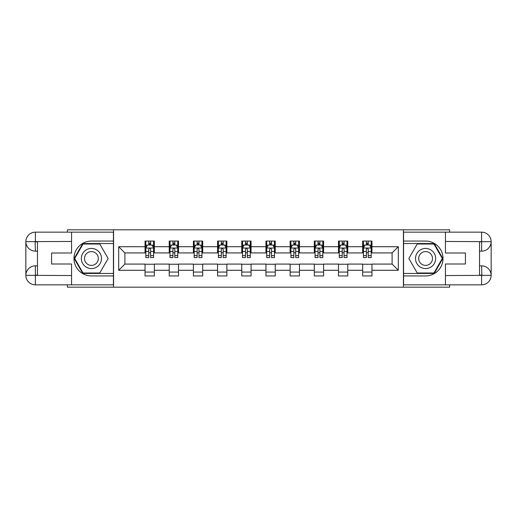 <?xml version="1.0" encoding="UTF-8"?>
<svg xmlns="http://www.w3.org/2000/svg" width="517" height="517" viewBox="0 0 517 517"><rect width="100%" height="100%" fill="white"/><g stroke="black" fill="none" stroke-linecap="round" stroke-linejoin="round"><path stroke-width="0.78" d="M67.391 284.848L67.391 287.174L449.609 287.174L449.609 284.848M449.609 232.152L449.609 229.826L403.422 229.826L403.422 287.174M403.422 229.826L67.391 229.826L67.391 232.152M113.578 287.174L113.578 229.826M371.956 246.719L371.956 241.064L362.656 241.064L362.656 246.719L347.779 246.719L347.779 241.064L338.48 241.064L338.48 246.719L323.597 246.719L323.597 241.064L314.297 241.064L314.297 246.719L299.421 246.719L299.421 241.064L290.121 241.064L290.121 246.719L275.238 246.719L275.238 241.064L265.938 241.064L265.938 246.719L251.062 246.719L251.062 241.064L241.762 241.064L241.762 246.719L226.879 246.719L226.879 241.064L217.579 241.064L217.579 246.719L202.703 246.719L202.703 241.064L193.403 241.064L193.403 246.719L178.52 246.719L178.52 241.064L169.221 241.064L169.221 246.719L154.344 246.719L154.344 241.064L145.044 241.064L145.044 246.719L118.69 246.719L118.69 270.281L124.894 264.077L145.044 264.077L145.044 275.936L154.344 275.936L154.344 264.077L169.221 264.077L169.221 275.936L178.52 275.936L178.52 264.077L193.403 264.077L193.403 275.936L202.703 275.936L202.703 264.077L217.579 264.077L217.579 275.936L226.879 275.936L226.879 264.077L241.762 264.077L241.762 275.936L251.062 275.936L251.062 264.077L265.938 264.077L265.938 275.936L275.238 275.936L275.238 264.077L290.121 264.077L290.121 275.936L299.421 275.936L299.421 264.077L314.297 264.077L314.297 275.936L323.597 275.936L323.597 264.077L338.48 264.077L338.48 275.936L347.779 275.936L347.779 264.077L362.656 264.077L362.656 275.936L371.956 275.936L371.956 264.077L392.106 264.077L392.106 252.923L371.956 252.923L371.956 246.719L398.31 246.719L398.31 270.281L371.956 270.281M362.656 270.281L347.779 270.281M338.48 270.281L323.597 270.281M314.297 270.281L299.421 270.281M290.121 270.281L275.238 270.281M265.938 270.281L251.062 270.281M241.762 270.281L226.879 270.281M217.579 270.281L202.703 270.281M193.403 270.281L178.52 270.281M169.221 270.281L154.344 270.281M145.044 270.281L118.69 270.281M362.656 246.719L362.656 252.923L347.779 252.923L347.779 246.719M338.48 246.719L338.48 252.923L323.597 252.923L323.597 246.719M314.297 246.719L314.297 252.923L299.421 252.923L299.421 246.719M290.121 246.719L290.121 252.923L275.238 252.923L275.238 246.719M265.938 246.719L265.938 252.923L251.062 252.923L251.062 246.719M241.762 246.719L241.762 252.923L226.879 252.923L226.879 246.719M217.579 246.719L217.579 252.923L202.703 252.923L202.703 246.719M193.403 246.719L193.403 252.923L178.52 252.923L178.52 246.719M169.221 246.719L169.221 252.923L154.344 252.923L154.344 246.719M145.044 246.719L145.044 252.923L124.894 252.923L118.69 246.719M124.894 252.923L124.894 264.077M398.31 270.281L392.106 264.077M392.106 252.923L398.31 246.719M145.044 244.935L145.82 244.935M148.76 244.935L150.621 244.935M153.568 244.935L154.344 244.935M145.044 252.768L145.82 252.768M148.76 252.768L150.621 252.768M153.568 252.768L154.344 252.768M145.044 264.232L154.344 264.232M145.044 272.065L154.344 272.065M169.221 264.232L178.52 264.232M169.221 272.065L178.52 272.065M169.221 244.935L169.996 244.935M172.943 244.935L174.804 244.935M177.745 244.935L178.52 244.935M169.221 252.768L169.996 252.768M172.943 252.768L174.804 252.768M177.745 252.768L178.52 252.768M193.403 264.232L202.703 264.232M193.403 272.065L202.703 272.065M193.403 244.935L194.179 244.935M197.119 244.935L198.98 244.935M201.927 244.935L202.703 244.935M193.403 252.768L194.179 252.768M197.119 252.768L198.98 252.768M201.927 252.768L202.703 252.768M217.579 264.232L226.879 264.232M217.579 272.065L226.879 272.065M217.579 244.935L218.355 244.935M221.302 244.935L223.163 244.935M226.103 244.935L226.879 244.935M217.579 252.768L218.355 252.768M221.302 252.768L223.163 252.768M226.103 252.768L226.879 252.768M241.762 264.232L251.062 264.232M241.762 272.065L251.062 272.065M241.762 244.935L242.538 244.935M245.478 244.935L247.339 244.935M250.286 244.935L251.062 244.935M241.762 252.768L242.538 252.768M245.478 252.768L247.339 252.768M250.286 252.768L251.062 252.768M265.938 264.232L275.238 264.232M265.938 272.065L275.238 272.065M265.938 244.935L266.714 244.935M269.661 244.935L271.522 244.935M274.462 244.935L275.238 244.935M265.938 252.768L266.714 252.768M269.661 252.768L271.522 252.768M274.462 252.768L275.238 252.768M290.121 264.232L299.421 264.232M290.121 272.065L299.421 272.065M290.121 244.935L290.897 244.935M293.837 244.935L295.698 244.935M298.645 244.935L299.421 244.935M290.121 252.768L290.897 252.768M293.837 252.768L295.698 252.768M298.645 252.768L299.421 252.768M314.297 264.232L323.597 264.232M314.297 272.065L323.597 272.065M314.297 244.935L315.073 244.935M318.02 244.935L319.881 244.935M322.821 244.935L323.597 244.935M314.297 252.768L315.073 252.768M318.02 252.768L319.881 252.768M322.821 252.768L323.597 252.768M338.48 264.232L347.779 264.232M338.48 272.065L347.779 272.065M338.48 244.935L339.255 244.935M342.196 244.935L344.057 244.935M347.004 244.935L347.779 244.935M338.48 252.768L339.255 252.768M342.196 252.768L344.057 252.768M347.004 252.768L347.779 252.768M362.656 264.232L371.956 264.232M362.656 272.065L371.956 272.065M362.656 244.935L363.432 244.935M366.379 244.935L368.24 244.935M371.18 244.935L371.956 244.935M362.656 252.768L363.432 252.768M366.379 252.768L368.24 252.768M371.18 252.768L371.956 252.768M150.621 243.08L148.76 243.08M153.568 255.624L150.621 255.624L150.621 257.569L153.568 257.569L153.568 248.115L152.017 245.013L147.364 245.013L145.82 248.115L145.82 257.569L148.76 257.569L148.76 255.624L145.82 255.624M145.82 248.115L145.82 241.064M153.568 248.115L153.568 241.064M148.76 245.013L148.76 241.064M150.621 241.064L150.621 245.013M150.621 255.624L150.621 249.278C150.001 248.082 149.381 248.082 148.76 249.278L148.76 255.624M96.453 249.776A10.075 10.075 0 0 0 82.688 253.466A10.075 10.075 0 0 0 86.378 267.224A10.075 10.075 0 0 0 100.136 263.534A10.075 10.075 0 0 0 96.453 249.776M94.863 252.529A6.895 6.895 0 0 0 85.441 255.049A6.895 6.895 0 0 0 87.968 264.471A6.895 6.895 0 0 0 97.39 261.951A6.895 6.895 0 0 0 94.863 252.529M99.781 272.995L83.05 272.995L74.681 258.5L83.05 244.005L99.781 244.005L108.15 258.5L99.781 272.995M430.622 249.776A10.075 10.075 0 0 0 416.864 253.466A10.075 10.075 0 0 0 420.547 267.224A10.075 10.075 0 0 0 434.312 263.534A10.075 10.075 0 0 0 430.622 249.776M429.032 252.529A6.895 6.895 0 0 0 419.61 255.049A6.895 6.895 0 0 0 422.137 264.471A6.895 6.895 0 0 0 431.559 261.951A6.895 6.895 0 0 0 429.032 252.529M433.95 272.995L417.219 272.995L408.85 258.5L417.219 244.005L433.95 244.005L442.319 258.5L433.95 272.995M37.476 251.139L35.382 251.139A9.532 9.532 0 0 1 25.85 241.685A9.532 9.532 0 0 1 35.382 232.152L113.423 232.152L113.423 241.064L91.412 241.064A17.436 17.436 0 0 0 73.976 258.5A17.436 17.436 0 0 0 91.412 275.936L113.423 275.936L113.423 284.848L35.382 284.848A9.532 9.532 0 0 1 25.85 275.315A9.532 9.532 0 0 1 35.382 265.861L37.476 265.861M113.423 275.936L113.423 241.064M71.572 232.152L71.572 253L51.577 253L51.577 264L71.572 264L71.572 284.848M35.15 241.613L35.382 251.139A9.532 9.532 0 0 1 25.85 241.685L25.85 275.315L71.572 275.548M35.382 275.548L35.382 284.848A9.532 9.532 0 0 1 25.85 275.315A9.532 9.532 0 0 1 35.382 265.861L35.382 275.16L37.476 275.16L37.476 241.84L35.382 241.84M113.423 243.546L82.778 243.546L74.144 258.5L82.778 273.454L113.423 273.454M35.382 251.139A9.532 9.532 0 0 1 25.85 241.685L35.137 241.613M479.524 265.861L481.618 265.861A9.532 9.532 0 0 1 491.15 275.315A9.532 9.532 0 0 1 481.618 284.848L403.577 284.848L403.577 275.936L425.588 275.936A17.436 17.436 0 0 0 443.024 258.5A17.436 17.436 0 0 0 425.588 241.064L403.577 241.064L403.577 232.152L481.618 232.152A9.532 9.532 0 0 1 491.15 241.685A9.532 9.532 0 0 1 481.618 251.139L479.524 251.139M403.577 241.064L403.577 275.936M445.428 284.848L445.428 264L465.423 264L465.423 253L445.428 253L445.428 232.152M481.85 275.387L481.618 265.861A9.532 9.532 0 0 1 491.15 275.315L491.15 241.685L445.428 241.452M481.618 241.452L481.618 232.152A9.532 9.532 0 0 1 491.15 241.685A9.532 9.532 0 0 1 481.618 251.139L481.618 241.84L479.524 241.84L479.524 275.16L481.618 275.16M403.577 273.454L434.222 273.454L442.856 258.5L434.222 243.546L403.577 243.546M481.618 265.861A9.532 9.532 0 0 1 491.15 275.315L481.863 275.387M174.804 243.08L172.943 243.08M177.745 255.624L174.804 255.624L174.804 257.569L177.745 257.569L177.745 248.115L176.194 245.013L171.547 245.013L169.996 248.115L169.996 257.569L172.943 257.569L172.943 255.624L169.996 255.624M169.996 248.115L169.996 241.064M177.745 248.115L177.745 241.064M172.943 245.013L172.943 241.064M174.804 241.064L174.804 245.013M174.804 255.624L174.804 249.278C174.184 248.082 173.563 248.082 172.943 249.278L172.943 255.624M198.98 243.08L197.119 243.08M201.927 255.624L198.98 255.624L198.98 257.569L201.927 257.569L201.927 248.115L200.376 245.013L195.723 245.013L194.179 248.115L194.179 257.569L197.119 257.569L197.119 255.624L194.179 255.624M194.179 248.115L194.179 241.064M201.927 248.115L201.927 241.064M197.119 245.013L197.119 241.064M198.98 241.064L198.98 245.013M198.98 255.624L198.98 249.278C198.36 248.082 197.74 248.082 197.119 249.278L197.119 255.624M223.163 243.08L221.302 243.08M226.103 255.624L223.163 255.624L223.163 257.569L226.103 257.569L226.103 248.115L224.559 245.013L219.906 245.013L218.355 248.115L218.355 257.569L221.302 257.569L221.302 255.624L218.355 255.624M218.355 248.115L218.355 241.064M226.103 248.115L226.103 241.064M221.302 245.013L221.302 241.064M223.163 241.064L223.163 245.013M223.163 255.624L223.163 249.278C222.543 248.082 221.922 248.082 221.302 249.278L221.302 255.624M247.339 243.08L245.478 243.08M250.286 255.624L247.339 255.624L247.339 257.569L250.286 257.569L250.286 248.115L248.735 245.013L244.082 245.013L242.538 248.115L242.538 257.569L245.478 257.569L245.478 255.624L242.538 255.624M242.538 248.115L242.538 241.064M250.286 248.115L250.286 241.064M245.478 245.013L245.478 241.064M247.339 241.064L247.339 245.013M247.339 255.624L247.339 249.278C246.719 248.082 246.098 248.082 245.478 249.278L245.478 255.624M271.522 243.08L269.661 243.08M274.462 255.624L271.522 255.624L271.522 257.569L274.462 257.569L274.462 248.115L272.918 245.013L268.265 245.013L266.714 248.115L266.714 257.569L269.661 257.569L269.661 255.624L266.714 255.624M266.714 248.115L266.714 241.064M274.462 248.115L274.462 241.064M269.661 245.013L269.661 241.064M271.522 241.064L271.522 245.013M271.522 255.624L271.522 249.278C270.902 248.082 270.281 248.082 269.661 249.278L269.661 255.624M295.698 243.08L293.837 243.08M298.645 255.624L295.698 255.624L295.698 257.569L298.645 257.569L298.645 248.115L297.094 245.013L292.441 245.013L290.897 248.115L290.897 257.569L293.837 257.569L293.837 255.624L290.897 255.624M290.897 248.115L290.897 241.064M298.645 248.115L298.645 241.064M293.837 245.013L293.837 241.064M295.698 241.064L295.698 245.013M295.698 255.624L295.698 249.278C295.078 248.082 294.457 248.082 293.837 249.278L293.837 255.624M319.881 243.08L318.02 243.08M322.821 255.624L319.881 255.624L319.881 257.569L322.821 257.569L322.821 248.115L321.277 245.013L316.624 245.013L315.073 248.115L315.073 257.569L318.02 257.569L318.02 255.624L315.073 255.624M315.073 248.115L315.073 241.064M322.821 248.115L322.821 241.064M318.02 245.013L318.02 241.064M319.881 241.064L319.881 245.013M319.881 255.624L319.881 249.278C319.26 248.082 318.64 248.082 318.02 249.278L318.02 255.624M344.057 243.08L342.196 243.08M347.004 255.624L344.057 255.624L344.057 257.569L347.004 257.569L347.004 248.115L345.453 245.013L340.806 245.013L339.255 248.115L339.255 257.569L342.196 257.569L342.196 255.624L339.255 255.624M339.255 248.115L339.255 241.064M347.004 248.115L347.004 241.064M342.196 245.013L342.196 241.064M344.057 241.064L344.057 245.013M344.057 255.624L344.057 249.278C343.437 248.082 342.816 248.082 342.196 249.278L342.196 255.624M368.24 243.08L366.379 243.08M371.18 255.624L368.24 255.624L368.24 257.569L371.18 257.569L371.18 248.115L369.636 245.013L364.983 245.013L363.432 248.115L363.432 257.569L366.379 257.569L366.379 255.624L363.432 255.624M363.432 248.115L363.432 241.064M371.18 248.115L371.18 241.064M366.379 245.013L366.379 241.064M368.24 241.064L368.24 245.013M368.24 255.624L368.24 249.278C367.619 248.082 366.999 248.082 366.379 249.278L366.379 255.624M153.53 248.037L145.859 248.037M145.82 245.2L147.274 245.2M152.108 245.2L153.568 245.2M148.76 251.469L145.82 251.469M153.568 251.469L150.621 251.469M150.621 244.063L148.76 244.063M71.572 241.452L35.162 241.62M25.85 275.315A9.532 9.532 0 0 1 35.382 265.861M25.85 241.685A9.532 9.532 0 0 1 35.382 232.152L35.382 241.452M445.428 275.548L481.838 275.38M491.15 241.685A9.532 9.532 0 0 1 481.618 251.139M491.15 275.315A9.532 9.532 0 0 1 481.618 284.848L481.618 275.548M177.706 248.037L170.035 248.037M169.996 245.2L171.457 245.2M176.291 245.2L177.745 245.2M172.943 251.469L169.996 251.469M177.745 251.469L174.804 251.469M174.804 244.063L172.943 244.063M201.888 248.037L194.218 248.037M194.179 245.2L195.633 245.2M200.467 245.2L201.927 245.2M197.119 251.469L194.179 251.469M201.927 251.469L198.98 251.469M198.98 244.063L197.119 244.063M226.065 248.037L218.394 248.037M218.355 245.2L219.815 245.2M224.649 245.2L226.103 245.2M221.302 251.469L218.355 251.469M226.103 251.469L223.163 251.469M223.163 244.063L221.302 244.063M250.247 248.037L242.576 248.037M242.538 245.2L243.992 245.2M248.826 245.2L250.286 245.2M245.478 251.469L242.538 251.469M250.286 251.469L247.339 251.469M247.339 244.063L245.478 244.063M274.424 248.037L266.753 248.037M266.714 245.2L268.174 245.2M273.008 245.2L274.462 245.2M269.661 251.469L266.714 251.469M274.462 251.469L271.522 251.469M271.522 244.063L269.661 244.063M298.606 248.037L290.935 248.037M290.897 245.2L292.351 245.2M297.185 245.2L298.645 245.2M293.837 251.469L290.897 251.469M298.645 251.469L295.698 251.469M295.698 244.063L293.837 244.063M322.782 248.037L315.112 248.037M315.073 245.2L316.533 245.2M321.367 245.2L322.821 245.2M318.02 251.469L315.073 251.469M322.821 251.469L319.881 251.469M319.881 244.063L318.02 244.063M346.965 248.037L339.294 248.037M339.255 245.2L340.709 245.2M345.543 245.2L347.004 245.2M342.196 251.469L339.255 251.469M347.004 251.469L344.057 251.469M344.057 244.063L342.196 244.063M371.141 248.037L363.47 248.037M363.432 245.2L364.892 245.2M369.726 245.2L371.18 245.2M366.379 251.469L363.432 251.469M371.18 251.469L368.24 251.469M368.24 244.063L366.379 244.063"/></g></svg>
